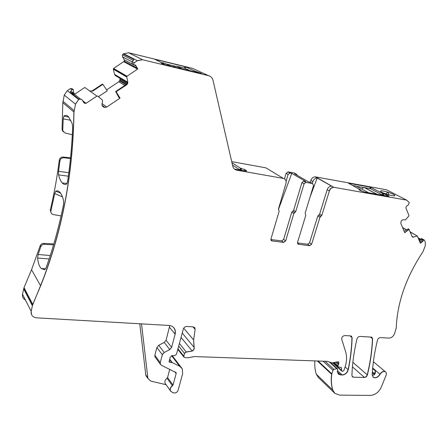 <?xml version="1.0" encoding="UTF-8"?>
<svg xmlns="http://www.w3.org/2000/svg" width="448" height="448" viewBox="0 0 448 448"><rect width="100%" height="100%" fill="white"/><g stroke="black" fill="none" stroke-linecap="round" stroke-linejoin="round"><path stroke-width="0.67" d="M404.662 232.534L408.974 229.242L412.121 236.527L412.916 237.188L417.351 235.973L420.358 243.275L422.979 241.254L423.674 239.747L424.469 240.178L425.303 242.239L425.236 245.958L422.934 251.765C406.134 277.15 397.23 302.602 396.222 328.115L394.554 333.637C393.316 336.47 391.434 337.96 388.909 338.1L380.391 337.613C378.986 337.719 378.006 338.559 377.457 340.133C374.55 352.066 372.786 363.574 372.176 374.662L373.318 377.401C375.771 378.47 378.034 377.44 380.1 374.315C381.707 371.868 383.482 371.028 385.409 371.806C386.417 372.579 386.63 373.778 386.042 375.402L381.338 387.044C378.851 392.196 375.222 394.985 370.457 395.416L339.791 395.136L334.891 393.4L332.791 390.068C331.386 385.308 331.027 380.066 331.71 374.349L333.004 370.294L333.945 369.393L336.717 368.721L337.462 368.844L337.68 369.908L337.221 371.594L338.559 374.254L342.278 375.038C345.24 374.718 347.234 372.971 348.253 369.796C350.526 359.05 351.809 348.331 352.111 337.641L351.372 336.118L350.638 335.899L344.764 335.563C342.63 335.961 341.617 337.226 341.74 339.354L345.593 351.59C347.043 356.406 346.836 361.659 344.96 367.354L343.963 370.328L342.798 371.246L341.729 371.084L341.342 367.517L338.184 366.906L337.954 365.837L338.8 363.709L338.761 361.911L337.887 361.777L331.918 362.891L327.488 361.357L194.466 356.558L188.031 357.767L185.231 357.672L183.781 356.922L184.442 353.349L186.329 352.066L192.248 351.07C193.816 350.134 194.454 348.914 194.158 347.413L193.614 339.937L195.138 329.381L194.768 327.706L193.099 326.844L186.805 326.48C185.091 326.553 183.921 327.421 183.299 329.09L176.445 354.323L174.759 355.628L171.864 355.639L170.128 357.442L169.12 361.81L170.089 362.41L172.239 362.583L179.67 366.234L182.286 368.799L182.65 373.744L178.052 390.404C177.29 392.246 175.969 393.092 174.098 392.935L172.558 392.582L170.47 390.863C169.921 389.021 170.587 387.341 172.469 385.818L173.023 385.056L176.154 373.593L176.098 372.641L161.286 365.187L160.289 364.134L160.227 362.622L162.327 354.738L164.186 352.503L169.775 349.586L171.629 347.357L175.342 333.402L175.347 330.893L174.546 328.653C173.348 326.721 171.494 325.657 168.986 325.455L36.613 317.845C32.592 317.246 30.772 315.056 31.158 311.276L32.659 304.69L40.628 285.824C61.981 232.809 73.091 174.899 73.959 112.084L75.499 104.188L78.674 99.534L79.772 98.958L81.799 99.495L84.062 102.911L86.05 103.314L96.908 96.107L97.742 96.146L101.97 99.663L102.659 100.968L101.976 104.048L102.29 105.941L103.964 107.218L104.882 107.402L106.742 107.027L120.053 98.129L116.099 91.745L126.706 84.823L127.613 83.765L127.803 82.046L126.678 76.49L137.771 68.947L135.486 65.01L134.389 65.055L131.992 63.442L133.678 64.68M133.504 64.243L134.277 62.742L132.3 61.706L133.913 59.416L123.189 53.922L128.621 52.763L192.539 68.365L208.656 75.706C210.924 76.35 212.386 77.902 213.03 80.349L232.77 166.247C233.358 168.426 234.69 169.742 236.774 170.19L283.343 178.399C285.628 179.082 286.49 180.785 285.936 183.501L278.494 208.858L279.149 211.193L270.962 239.03L271.998 240.918L283.634 242.396L285.639 240.912L293.826 213.573L295.714 211.652L304.046 183.882L305.889 182.381L312.564 183.546L313.527 185.539L305.166 213.086L305.766 215.365L297.539 242.435L298.502 244.283L309.674 245.694L311.623 244.244L319.945 217.325L321.793 215.443L329.358 190.994C330.266 188.653 331.778 187.426 333.9 187.331L406.644 200.122L409.237 202.496L408.475 204.742L406.347 206.354L405.843 207.844L408.929 215.393L408.8 216.014L405.362 219.929L403.323 219.688L401.968 220.175L401.094 221.396L400.854 223.462L404.734 232.702L409.142 229.337M131.992 63.442L132.3 61.706M134.277 62.742L137.362 60.698L142.593 59.746L208.656 75.706M163.173 63.549L155.008 59.371L185.102 66.713L195.289 71.288L201.449 73.388L166.578 65.206L161.314 63.37L163.173 63.549L163.486 64.322M231.711 161.633L265.899 167.849L283.343 178.399M231.958 162.719L240.526 168.218L245 169.702L246.596 170.744L245.185 170.957L235.256 169.204L236.774 170.19M293.826 213.573L294.622 212.514L292.701 211.243L291.76 212.201L283.629 239.434L281.635 240.906L270.883 239.534M292.701 211.243L293.642 210.286L301.918 182.622L303.75 181.132L305.659 181.457L291.76 173.359L290.069 173.051L288.075 171.881L294.414 173.034L296.425 174.205L294.75 173.897L308.7 181.994L310.408 182.297L312.564 183.546M309.674 245.694L307.608 244.227L297.455 242.928M307.608 244.227L309.546 242.777L317.811 215.964L319.648 214.088L327.169 189.734C328.031 187.466 329.493 186.25 331.554 186.082L317.201 178.013L310.061 196.969M329.358 190.994L329.202 190.904C330.103 188.563 331.615 187.342 333.738 187.242L315.644 176.898L386.557 189.795L406.644 200.122M394.772 195.726L394.778 195.233C393.814 194.37 391.558 193.368 388.002 192.226L387.979 192.22C382.928 190.747 380.425 190.439 380.47 191.29L380.492 191.33C381.371 192.847 393.512 196.594 394.766 195.726L394.772 195.726M360.035 189.61L348.533 183.26L370.328 187.169L382.771 193.564L386.926 194.914L389.038 196.084L388.125 196.218L364.504 192.046L359.38 190.019L358.96 189.722L360.035 189.61L360.416 190.579M404.074 231.123L408.38 228.889L408.974 229.242M420.274 243.113L422.979 241.254M422.52 241.382L419.91 239.904L421.484 238.51L424.469 240.178M423.674 239.747L421.484 238.51M141.523 323.876L147.918 378.515L150.875 381.125L166.102 384.698M170.727 391.356L170.363 390.712C169.814 388.87 170.481 387.19 172.362 385.666L172.911 384.905L167.563 377.496L169.781 369.298M155.484 357.526L154.924 356.754L154.857 355.258L156.906 347.48L158.738 345.279L164.248 342.423L166.074 340.234L169.792 325.545M25.463 300.048C23.094 298.788 22.114 296.85 22.518 294.23L23.94 287.885L31.539 269.73L40.236 245.616C40.953 244.138 42.157 243.393 43.848 243.382L53.805 243.942M32.351 305.704L40.55 285.69C61.897 232.691 73.002 174.793 73.864 112.006L62.826 102.682L64.266 95.11L67.295 90.664L70.336 88.659L71.882 89.835L70.045 92.215C70.683 91.347 71.473 91.409 72.414 92.4L73.433 93.979L71.876 92.77L72.755 94.13L74.463 94.366L84.823 87.461L96.908 96.107M98.392 96.684L107.251 90.798L102.872 84.37L92.691 91.112L89.762 90.882L90.132 91.263M119.941 98.05L118.843 97.446L115.679 91.521L126.196 84.515L127.137 83.474L127.439 81.827L127.803 82.046M120.114 78.428L119.61 80.892L118.832 81.738L106.613 89.852M120.053 98.129L116.211 91.818M115.679 91.521L116.099 91.745M127.394 82.79L115.198 75.449L114.554 74.346L113.344 69.216L113.641 68.454L124.314 61.186L124.27 59.802L122.528 56.829L122.427 54.818L123.189 53.922M137.654 68.886L135.402 65.01M371.207 337.081L359.968 336.437C358.518 336.543 357.521 337.394 356.966 338.99C353.954 351.68 352.274 363.877 351.932 375.581L352.498 376.914L353.366 377.194L364.476 377.462C365.876 377.311 366.845 376.477 367.377 374.954C370.362 362.874 372.103 350.823 372.607 338.794L371.868 337.271L371.207 337.081M175.09 66.175L166.225 64.025M268.324 169.316L269.814 170.218M312.357 183.428L312.922 181.552C313.751 179.346 315.179 178.164 317.201 178.013M296.425 174.205L297.466 175.476M284.491 178.83L286.11 173.298L288.075 171.881M286.087 181.334L288.098 174.474L290.069 173.051M291.76 173.359L278.454 209.44M315.644 176.898L315.258 176.854C313.191 176.938 311.73 178.108 310.873 180.376L312.922 181.552M385.706 193.866L387.979 192.22M388.002 192.226L388.87 194.852M356.518 186.278L363.815 187.594M412.294 236.818L413.683 237.098M419.91 239.904L419.21 240.509M375.021 373.789L375.346 372.736L373.923 374.909L372.193 375.346M375.346 372.736L375.43 370.966L372.624 368.57M334.275 392.806L318.349 377.468L316.26 374.181C315.011 370.121 314.541 365.691 314.849 360.903M165.805 384.272L165.06 383.219C164.517 381.399 165.166 379.742 167.02 378.246L167.563 377.496M147.745 377.754L145.919 375.57L145.74 374.758L139.793 323.781M53.542 244.838L44.458 244.328C42.762 244.339 41.558 245.09 40.841 246.568L38.136 254.526L37.593 258.042L49.123 258.961M61.085 215.947L53.357 214.57C51.47 214.049 50.658 212.845 50.915 210.946L54.701 193.592L55.782 191.145C57.243 190.54 58.61 190.893 59.886 192.209C61.415 193.838 62.653 196.739 63.594 200.906L63.493 204.719C59.102 226.38 53.318 247.374 46.133 267.697L44.638 269.78L41.3 268.492C39.346 266.582 38.114 263.099 37.593 258.042M70.818 120.31L63.241 118.871L63.857 116.133C65.419 114.834 67.043 115.125 68.723 117.012L72.201 123.609L72.643 127.434C71.915 145.97 70.213 164.058 67.547 181.681L66.539 184.162C64.966 184.761 63.515 184.346 62.182 182.902C60.726 181.278 59.522 178.606 58.582 174.888L58.537 171.31L59.954 160.81L59.282 160.07C57.165 177.156 54.163 193.827 50.282 210.078L51.106 212.901M63.241 118.871L62.748 129.668L62.059 129.007L62.826 102.682M71.882 89.835L73.13 89.466L73.422 89.919L73.433 93.979M73.13 89.466L71.949 88.57L70.336 88.659M71.876 92.77L71.618 91.7M73.287 91.935L74.704 94.136M92.691 91.112L92.254 90.798L102.379 84.101L102.872 84.37M72.307 134.73L65.318 133.09L62.91 130.9L62.748 129.668M63.431 131.88L62.222 130.234L62.059 129.007M310.296 182.28L310.873 180.376M59.282 160.07C59.758 158.032 61.062 157.024 63.19 157.041L70.538 157.864M59.954 160.81C60.43 158.766 61.74 157.752 63.874 157.769L70.47 158.508M385.09 195.681L382.267 194.936L370.378 188.664L364.308 187.583L362.813 187.93L361.738 189.078M368.62 192.769L356.194 186.105L352.582 185.455M361.53 191.145L360.668 190.68M242.844 170.542L239.613 169.691L232.506 165.094M190.893 71.086L184.671 68.197L176.529 66.22L174.222 66.45L173.645 66.92M174.21 67.054L174.345 66.511M170.873 66.248L164.909 63.398L161.302 62.524M133.666 64.658L132.272 63.918M123.581 53.659L137.362 60.698M137.245 60.642L142.593 59.746M142.47 59.685L128.621 52.763M271.326 240.621L271.998 240.918M281.635 240.906L283.634 242.396M271.852 240.811L270.995 240.162M283.489 242.29L285.639 240.912M293.681 213.472L291.76 212.201M283.629 239.434L285.494 240.806M293.642 210.286L295.562 211.551L294.767 212.61M301.918 182.622L304.046 183.882M303.89 183.792L306.074 182.403M305.922 182.314L303.94 181.154M297.886 244.014L298.502 244.283M297.59 243.617L298.357 244.177M309.529 245.594L311.623 244.244M317.811 215.964L319.945 217.325M311.478 244.138L309.546 242.777M319.794 217.23L320.869 216.384M318.73 215.029L320.718 216.289L321.793 215.443M329.202 190.904L327.169 189.734M321.636 215.342L319.648 214.088M315.258 176.854L333.9 187.331M412.507 237.02L413.515 237.003M410.267 232.053L416.909 235.81M406.442 229.891L402.657 227.752M412.944 236.83L412.031 236.314M416.741 235.715L410.189 231.862M420.728 239.126L423.086 240.464M422.918 240.363L423.36 239.988M423.192 239.893L421.17 238.75M373.044 377.182L373.178 377.278C375.631 378.336 377.888 377.306 379.949 374.186L380.1 374.315M372.674 367.998L379.949 374.186C381.562 371.739 383.331 370.905 385.258 371.683L385.521 371.885M334.578 393.109L332.791 390.068M316.26 374.181L332.651 389.934C331.246 385.174 330.887 379.938 331.57 374.22L331.71 374.349M317.38 360.993L331.57 374.22L331.834 373.822M323.137 361.2L333.004 370.294M331.694 373.688L318.074 361.015M332.864 370.16L333.945 369.393M329.246 361.906L336.717 368.721M333.805 369.264L325.102 361.273M336.571 368.592L337.428 368.822M338.29 374.018L340.76 374.998M337.445 370.619L342.278 375.038M340.614 374.864L337.238 371.767M342.132 374.903C345.094 374.59 347.088 372.842 348.113 369.667L348.253 369.796M345.089 366.968L348.113 369.667C350.381 358.926 351.663 348.208 351.966 337.518L352.111 337.641M349.961 335.86L351.966 337.518L351.473 336.185M341.617 370.972L341.443 370.328M340.57 367.321L341.634 368.278M341.298 370.199L333.234 362.886M341.488 368.15L341.314 367.5M338.066 366.8L337.954 365.837M335.86 362.258L338.391 364.538M337.814 365.708L334.387 362.606M338.246 364.403L338.8 363.709M336.907 362.006L338.654 363.58L338.75 361.9M183.814 356.978L183.702 356.048M178.674 346.119L184.442 353.349M183.59 355.902L177.951 348.785M184.33 353.203L186.329 352.066M179.402 343.448L186.217 351.926L192.248 351.07M181.042 337.394L192.13 350.93C193.698 349.994 194.337 348.774 194.04 347.273L194.158 347.413M182.224 333.043L194.04 347.273L193.614 339.937M192.931 326.833L195.138 329.381M193.497 339.802L183.702 328.182M195.02 329.246L194.594 327.499M169.176 361.917L170.089 362.41M169.691 359.738L171.741 362.46M169.982 362.264L169.064 361.049M171.634 362.314L172.239 362.583M171.578 355.667L179.67 366.234M172.133 362.438L169.798 359.352M179.558 366.089L181.67 367.836M170.47 390.863L165.06 383.219M167.02 378.246L172.469 385.818M174.742 371.7L176.154 373.593M176.047 373.447L175.918 372.372M160.474 364.482L160.227 362.622M156.906 347.48L162.327 354.738M160.121 362.477L154.857 355.258M162.221 354.592L164.186 352.503M164.248 342.423L169.775 349.586M164.08 352.358L158.738 345.279M169.669 349.446L171.629 347.357M169.518 327.309L175.157 334.258M171.522 347.217L166.074 340.234M175.045 334.124L175.235 330.753L173.936 327.796M31.539 314.726L31.158 311.276M32.273 305.558L23.643 288.859M31.08 311.13L22.518 294.23M32.659 304.69L23.94 287.885M24.035 287.65L32.76 304.45M40.628 285.824L31.539 269.73M74.122 110.606L73.959 112.084M64.266 95.11L75.499 104.188M74.026 110.527L62.972 101.265M75.404 104.11L78.674 99.534M70.045 92.215L79.094 99.254M78.574 99.456L67.295 90.664M78.999 99.176L81.564 99.294M84.33 103.225L86.05 103.314M85.954 103.242L82.617 100.66M80.22 98.812L74.463 94.366M96.802 96.034L97.67 96.096M102.978 106.758L103.964 107.218M102.004 105.286L104.882 107.402M103.858 107.139L102.346 106.025M104.782 107.324L106.742 107.027M124.83 85.422L118.832 81.738M106.635 106.949L102.071 103.622M126.196 84.515L126.706 84.823M126.594 84.756L127.501 83.698L127.686 81.978M113.344 69.216L126.633 76.961M127.462 82.057L114.554 74.346M126.521 76.894L126.566 76.429M126.678 76.49L126.946 76.16M137.446 69.048L123.833 61.729M126.834 76.098L113.641 68.454M352.498 376.914L353.366 377.194M352.43 366.839L364.476 377.462M353.22 377.065L351.949 375.922M364.33 377.334C365.73 377.182 366.699 376.348 367.231 374.825L367.377 374.954M352.867 362.298L367.231 374.825C370.216 362.751 371.958 350.7 372.456 338.671L372.607 338.794M370.406 337.036L372.456 338.671L371.969 337.333M132.261 61.925L122.528 56.829M163.862 64.45L163.526 63.622M185.102 66.713L184.307 68.107M185.03 68.359L185.836 66.937M195.289 71.288L194.863 72.05M195.647 72.24L196.045 71.523M196.106 72.352L196.129 71.54M199.657 73.209L200.06 72.755M163.066 64.176L163.089 63.532M240.526 168.218L239.758 169.764M240.481 169.971L241.237 168.459M241.287 170.117L241.31 168.47M244.07 170.761L245 169.702M245.974 171.058L246.389 170.587M288.098 174.474L286.11 173.298M383.432 193.782L382.878 195.149M383.522 195.272L383.488 193.788M386.103 195.86L386.926 194.914M388.192 196.23L388.59 195.782M359.985 190.35L359.974 189.605M370.328 187.169L369.751 188.552M370.972 187.376L370.429 188.692M382.771 193.564L382.228 194.908M412.826 236.846L412.076 236.415M420.627 242.838L420.022 242.491M421.579 242.105L419.339 240.828M420.05 239.77L418.561 238.924M147.739 377.698L145.74 374.758M40.768 246.764L40.169 245.812M50.915 210.946L50.282 210.078M126.526 84.258L119.868 80.22M127.462 82.141L114.598 74.446M135.985 66.007L124.27 59.802M127.092 83.546L120.075 79.313M127.4 82.768L115.198 75.449M372.355 371.874L374.517 373.733L374.276 374.702M374.371 374.629L372.288 372.831M374.836 374.108L374.517 373.733L375.43 370.966M44.458 244.328L43.848 243.382M50.243 255.522L38.136 254.526M55.782 191.145L60.693 193.222M54.701 193.592L62.451 196.857M63.874 157.769L63.19 157.041M68.813 172.721L58.537 171.31M58.582 174.888L68.342 176.21M63.857 116.133L68.779 117.074M377.059 194.264L364.526 187.611M182.65 69.093L176.529 66.22M271.729 240.856L271.13 240.402M305.889 182.381L303.75 181.132M298.284 244.233L297.707 243.813M412.916 237.188L412.322 236.846M373.318 377.401L372.921 377.054M385.409 371.806L373.386 361.726M337.462 368.844L330.26 362.281M338.559 374.254L338.178 373.901M183.781 356.922L177.8 349.35M176.098 372.641L175.818 372.271M160.289 364.134L154.924 356.754M174.546 328.653L173.331 327.169M127.613 83.765L127.137 83.474M133.224 60.396L122.427 54.818M163.895 64.456L163.554 63.616M246.282 171.063L246.596 170.744M289.884 173.029L287.89 171.864M394.139 195.821L394.778 195.233M360.248 189.61L360.685 190.725M406.577 229.824L402.578 227.562M420.65 239.204L418.079 237.742M341.499 370.871L332.797 362.975M337.949 366.699L333.631 362.79M180.902 366.996L172.194 355.639M147.918 378.515L145.919 375.57M72.716 92.87L71.618 92.025M125.888 84.717L119.61 80.892M126.56 76.423L113.378 68.768M137.172 68.062L124.314 61.186M62.91 130.9L62.222 130.234M40.841 246.568L40.236 245.616M45.64 268.811L41.3 268.492M67.049 183.534L62.182 182.902M376.807 194.219L364.308 187.583"/></g></svg>

